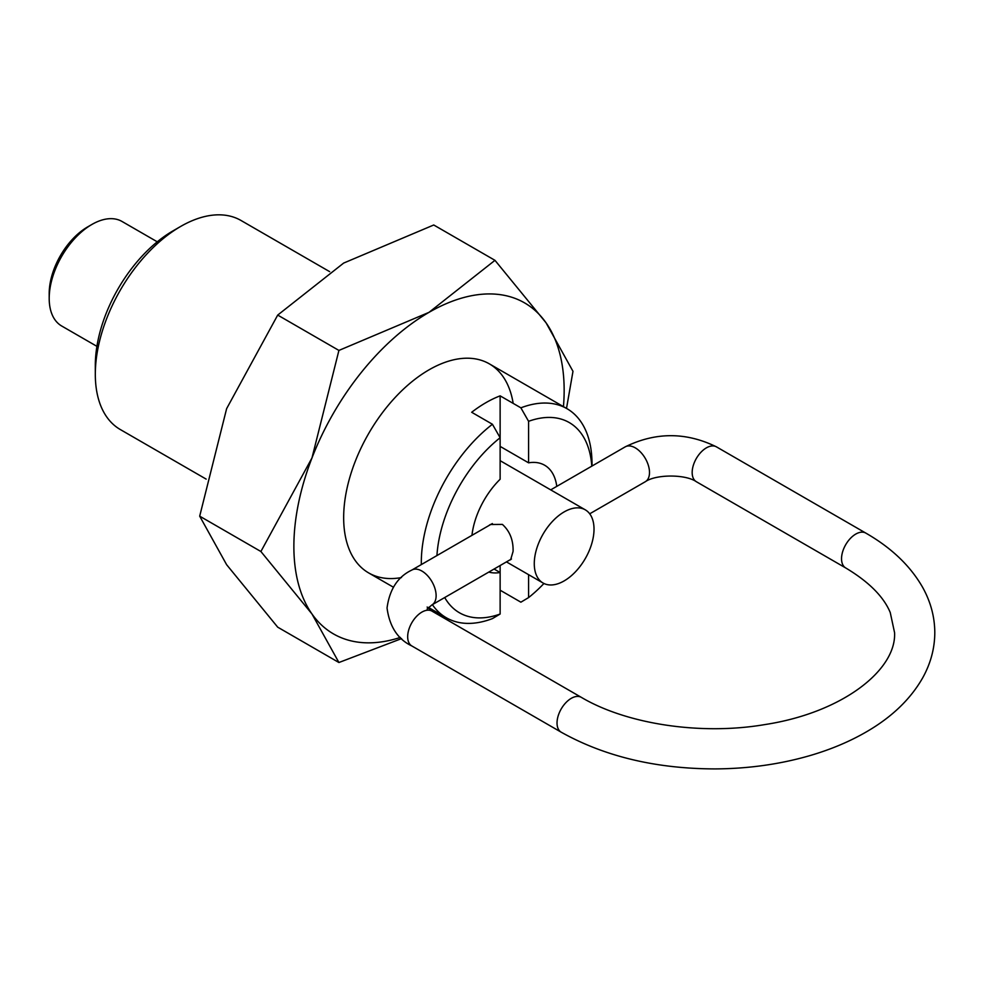<?xml version="1.0" encoding="UTF-8"?>
<svg xmlns="http://www.w3.org/2000/svg" width="984" height="984" viewBox="0 0 984 984"><rect width="100%" height="100%" fill="white"/><g stroke="black" fill="none" stroke-linecap="round" stroke-linejoin="round"><path stroke-width="1.48" d="M95.313 365.396A109.814 63.406 -60 0 1 172.963 230.896L180.65 226.455A120.7 69.692 120 0 0 95.313 374.277L95.313 365.396M329.665 271.658L241.006 220.477A120.7 69.692 120 0 0 180.65 226.455M500.13 565.529L500.13 572.516L494.091 569.023M428.421 607.423L446.305 617.755A120.7 69.692 -60 0 0 492.43 618.604L500.13 614.028L500.13 572.516A60.553 34.957 -60 0 1 488.79 572.085M592.011 466.035L592.011 463.944A120.7 69.692 -60 0 0 567.005 408.692A120.7 69.692 -60 0 0 520.88 407.831L528.58 421.312L528.58 462.824L500.13 446.392M528.58 574.656L528.58 597.596A109.814 63.406 120 0 0 543.943 583.487M528.58 597.596L520.88 602.183L500.13 590.203M446.305 617.755A120.7 69.692 -60 0 1 432.382 604.656M421.324 564.57A120.7 69.692 -60 0 1 421.312 562.504A120.7 69.692 -60 0 1 492.43 424.264L471.68 412.271A120.7 69.692 -60 0 1 500.13 395.851L520.88 407.831M444.719 597.534A109.814 63.406 120 0 0 500.13 614.028M95.313 374.277A120.7 69.692 120 0 0 120.306 429.541L206.16 479.11M500.13 395.851L500.13 437.732L492.43 424.264M471.951 535.345A60.553 34.957 -60 0 1 500.13 479.245L500.13 437.732A109.814 63.406 120 0 0 436.933 555.566M591.79 466.158A109.814 63.406 120 0 0 528.58 421.312M528.58 462.824A60.553 34.957 -60 0 1 544.632 465.223A60.553 34.957 -60 0 1 556.772 486.379M157.255 241.806L122.053 221.486A60.356 34.846 120 0 0 91.869 224.475L87.613 226.935A54.317 31.365 -60 0 0 49.2 293.453L49.2 298.386A60.356 34.846 120 0 0 61.697 326.012L96.912 346.343M534.275 563.66A42.251 24.391 120 0 0 543.02 582.995A42.251 24.391 120 0 0 575.578 571.679A42.251 24.391 120 0 0 594.016 529.158A42.251 24.391 120 0 0 585.271 509.823A42.251 24.391 120 0 0 552.713 521.139A42.251 24.391 120 0 0 534.275 563.66M488.519 525.776L490.327 524.497L502.393 524.411C509.835 531.151 513.39 540.154 513.082 551.421L510.647 559.699L509.651 560.044M91.869 224.475A60.356 34.846 120 0 0 49.2 298.386M513.168 403.378A120.7 69.692 120 0 0 429.012 369.836A120.7 69.692 120 0 0 343.662 517.67A120.7 69.692 120 0 0 401.447 577.571M566.513 408.397L572.983 371.325L546.046 322.801L494.964 260.329L429.012 312.346L338.914 350.427L311.977 457.941L260.895 551.507L311.977 613.979L338.914 662.515L401.62 638.591M563.451 406.626A191.117 110.343 120 0 0 564.152 390.365A191.117 110.343 120 0 0 546.046 322.801A191.117 110.343 120 0 0 429.012 312.346A191.117 110.343 120 0 0 311.977 457.941A191.117 110.343 120 0 0 293.872 546.415A191.117 110.343 120 0 0 311.977 613.979A191.117 110.343 120 0 0 400.365 637.423M338.914 662.515L277.709 627.177L226.627 564.705L199.69 516.169L226.627 408.655L277.709 315.077L343.662 263.072L433.747 224.992L494.964 260.329M441.447 616.599A191.117 110.343 120 0 0 442.738 615.701M441.656 616.722L442.997 615.849M277.709 315.077L338.914 350.427M199.69 516.169L260.895 551.507M865.822 533.094A20.123 11.611 120 0 0 850.311 538.482A20.123 11.611 120 0 0 841.541 558.727A20.123 11.611 120 0 0 845.699 567.94L696.34 481.705A20.123 11.611 -60 0 1 692.17 472.492A20.123 11.611 -60 0 1 700.952 452.246A20.123 11.611 -60 0 1 716.45 446.859L865.822 533.094C891.467 547.83 910.409 565.935 922.66 587.399C930.667 601.802 934.714 616.882 934.8 632.65C934.714 648.407 930.667 663.487 922.66 677.89C910.643 698.972 892.144 716.807 867.15 731.419C849.881 741.518 830.496 749.673 808.996 755.872C779.303 764.371 748.012 768.713 715.122 768.91C656.057 768.762 604.742 756.524 561.2 732.194A20.123 11.611 120 0 1 557.03 722.982A20.123 11.611 120 0 1 565.812 702.736A20.123 11.611 120 0 1 581.323 697.349C626.439 724.089 700.694 735.54 764.851 724.581C842.993 712.588 896.547 669.686 894.567 632.65L890.249 612.54C883.644 596.648 868.798 581.79 845.699 567.94M550.708 489.872L625.209 446.859A20.123 11.611 60 0 1 635.27 447.855A20.123 11.611 60 0 1 649.501 472.492A20.123 11.611 60 0 1 645.332 481.705L589.711 513.808M511.459 558.998L431.951 604.902A20.123 11.611 -120 0 0 436.121 595.689A20.123 11.611 -120 0 0 421.902 571.052A20.123 11.611 -120 0 0 411.841 570.056C397.819 576.698 389.553 589.354 387.044 608.001C389.553 626.66 397.819 639.305 411.841 645.959A20.123 11.611 -60 0 1 407.671 636.746A20.123 11.611 -60 0 1 416.453 616.501A20.123 11.611 -60 0 1 431.951 611.113L427.13 607.054M368.656 572.922L393.305 587.153M489.356 363.859L567.005 408.692M696.34 481.705C685.725 474.165 655.947 474.165 645.332 481.705M411.841 645.959L561.2 732.194M492.357 523.562L411.841 570.056M431.951 604.902L427.13 608.961M625.209 446.859C655.627 431.964 686.045 431.964 716.45 446.859M431.951 611.113L581.323 697.349M506.452 561.889L543.02 582.995M500.13 460.672L585.271 509.823"/></g></svg>
